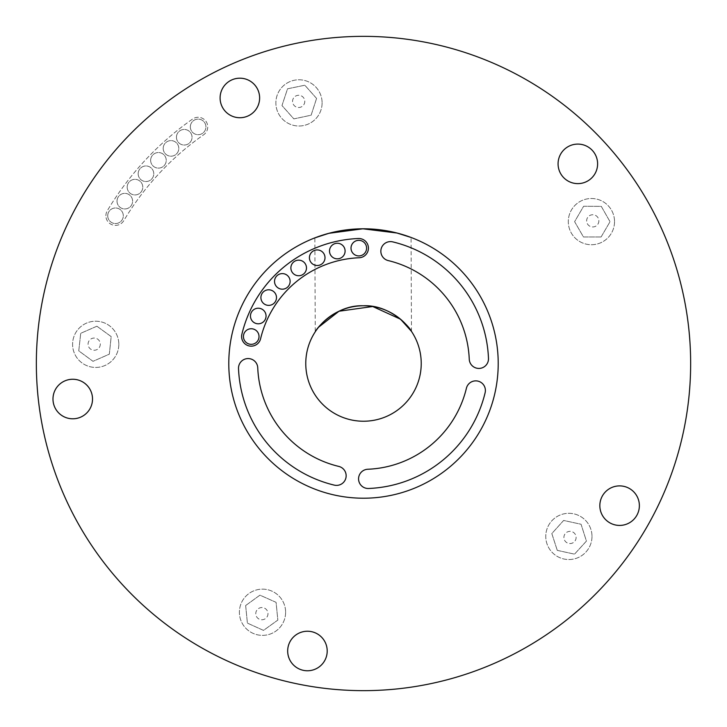 <?xml version="1.0" encoding="UTF-8"?>
<svg xmlns="http://www.w3.org/2000/svg" width="727" height="727" viewBox="0 0 727 727"><rect width="100%" height="100%" fill="white"/><g stroke="black" fill="none" stroke-linecap="round" stroke-linejoin="round"><path stroke-width="0.55" stroke-dasharray="3.63 2.73" d="M345.098 251.042A7.797 7.797 0 0 0 337.301 243.254A7.797 7.797 0 0 0 329.513 251.042A7.797 7.797 0 0 0 337.301 258.839A7.797 7.797 0 0 0 345.098 251.042M325.005 257.721A7.797 7.797 0 0 0 317.208 249.924A7.797 7.797 0 0 0 309.42 257.721A7.797 7.797 0 0 0 317.208 265.509A7.797 7.797 0 0 0 325.005 257.721M266.055 316A7.797 7.797 0 0 0 258.258 308.212A7.797 7.797 0 0 0 250.461 316A7.797 7.797 0 0 0 258.258 323.797A7.797 7.797 0 0 0 266.055 316M276.487 297.588A7.797 7.797 0 0 0 268.699 289.791A7.797 7.797 0 0 0 260.902 297.588A7.797 7.797 0 0 0 268.699 305.376A7.797 7.797 0 0 0 276.487 297.588M366.599 248.134A7.797 7.797 0 0 0 358.811 240.337A7.797 7.797 0 0 0 351.014 248.134A7.797 7.797 0 0 0 358.811 255.922A7.797 7.797 0 0 0 366.599 248.134M306.476 267.945A7.797 7.797 0 0 0 298.679 260.157A7.797 7.797 0 0 0 290.882 267.945A7.797 7.797 0 0 0 298.679 275.742A7.797 7.797 0 0 0 306.476 267.945M290.118 281.385A7.797 7.797 0 0 0 282.321 273.597A7.797 7.797 0 0 0 274.533 281.385A7.797 7.797 0 0 0 282.321 289.182A7.797 7.797 0 0 0 290.118 281.385M259.021 336.537A7.797 7.797 0 0 0 251.233 328.74A7.797 7.797 0 0 0 243.436 336.537A7.797 7.797 0 0 0 251.233 344.325A7.797 7.797 0 0 0 259.021 336.537M107.714 215.765A7.797 7.797 0 0 1 115.502 207.977A7.797 7.797 0 0 1 123.299 215.765A7.797 7.797 0 0 1 115.502 223.562A7.797 7.797 0 0 1 107.714 215.765A7.797 7.797 0 0 1 115.502 207.977A7.797 7.797 0 0 1 123.299 215.765A7.797 7.797 0 0 1 115.502 223.562A7.797 7.797 0 0 1 107.714 215.765M117.02 201.161A7.797 7.797 0 0 1 124.817 193.364A7.797 7.797 0 0 1 132.605 201.161A7.797 7.797 0 0 1 124.817 208.958A7.797 7.797 0 0 1 117.02 201.161A7.797 7.797 0 0 1 124.817 193.364A7.797 7.797 0 0 1 132.605 201.161A7.797 7.797 0 0 1 124.817 208.958A7.797 7.797 0 0 1 117.02 201.161M138.175 173.753A7.797 7.797 0 0 1 145.963 165.956A7.797 7.797 0 0 1 153.76 173.753A7.797 7.797 0 0 1 145.963 181.541A7.797 7.797 0 0 1 138.175 173.753A7.797 7.797 0 0 1 145.963 165.956A7.797 7.797 0 0 1 153.76 173.753A7.797 7.797 0 0 1 145.963 181.541A7.797 7.797 0 0 1 138.175 173.753M127.189 187.139A7.797 7.797 0 0 1 134.977 179.342A7.797 7.797 0 0 1 142.774 187.139A7.797 7.797 0 0 1 134.977 194.936A7.797 7.797 0 0 1 127.189 187.139A7.797 7.797 0 0 1 134.977 179.342A7.797 7.797 0 0 1 142.774 187.139A7.797 7.797 0 0 1 134.977 194.936A7.797 7.797 0 0 1 127.189 187.139M150.643 160.34A7.797 7.797 0 0 1 158.441 152.543A7.797 7.797 0 0 1 166.238 160.34A7.797 7.797 0 0 1 158.441 168.128A7.797 7.797 0 0 1 150.643 160.34A7.797 7.797 0 0 1 158.441 152.543A7.797 7.797 0 0 1 166.238 160.34A7.797 7.797 0 0 1 158.441 168.128A7.797 7.797 0 0 1 150.643 160.34M163.202 148.399A7.797 7.797 0 0 1 170.99 140.611A7.797 7.797 0 0 1 178.787 148.399A7.797 7.797 0 0 1 170.99 156.196A7.797 7.797 0 0 1 163.202 148.399A7.797 7.797 0 0 1 170.99 140.611A7.797 7.797 0 0 1 178.787 148.399A7.797 7.797 0 0 1 170.99 156.196A7.797 7.797 0 0 1 163.202 148.399M176.443 137.249A7.797 7.797 0 0 1 184.24 129.451A7.797 7.797 0 0 1 192.037 137.249A7.797 7.797 0 0 1 184.24 145.036A7.797 7.797 0 0 1 176.443 137.249A7.797 7.797 0 0 1 184.24 129.451A7.797 7.797 0 0 1 192.037 137.249A7.797 7.797 0 0 1 184.24 145.036A7.797 7.797 0 0 1 176.443 137.249M190.338 126.898A7.797 7.797 0 0 1 198.135 119.11A7.797 7.797 0 0 1 205.923 126.898A7.797 7.797 0 0 1 198.135 134.695A7.797 7.797 0 0 1 190.338 126.898A7.797 7.797 0 0 1 198.135 119.11A7.797 7.797 0 0 1 205.923 126.898A7.797 7.797 0 0 1 198.135 134.695A7.797 7.797 0 0 1 190.338 126.898M318.644 327.159L315.254 331.794L314.846 237.883M411.473 331.376L411.064 237.465M52.98 399.023A19.765 19.765 0 0 0 72.745 418.797A19.765 19.765 0 0 0 92.52 399.023A19.765 19.765 0 0 0 72.745 379.258A19.765 19.765 0 0 0 52.98 399.023M287.674 651.001A19.765 19.765 0 0 0 307.439 670.767A19.765 19.765 0 0 0 327.205 651.001A19.765 19.765 0 0 0 307.439 631.236A19.765 19.765 0 0 0 287.674 651.001M599.839 505.656A19.765 19.765 0 0 0 619.604 525.421A19.765 19.765 0 0 0 639.369 505.656A19.765 19.765 0 0 0 619.604 485.89A19.765 19.765 0 0 0 599.839 505.656M558.072 163.857A19.765 19.765 0 0 0 577.838 183.622A19.765 19.765 0 0 0 597.612 163.857A19.765 19.765 0 0 0 577.838 144.091A19.765 19.765 0 0 0 558.072 163.857M220.099 97.954A19.765 19.765 0 0 0 239.865 117.729A19.765 19.765 0 0 0 259.63 97.954A19.765 19.765 0 0 0 239.865 78.189A19.765 19.765 0 0 0 220.099 97.954M105.888 215.765A9.624 9.624 0 0 1 107.242 210.839A298.288 298.288 0 0 1 192.619 119.019A9.624 9.624 0 0 1 206.014 121.391A9.624 9.624 0 0 1 203.642 134.786A279.041 279.041 0 0 0 123.772 220.69A9.624 9.624 0 0 1 105.888 215.765A9.624 9.624 0 0 1 107.242 210.839A298.288 298.288 0 0 1 192.619 119.019A9.624 9.624 0 0 1 206.014 121.391A9.624 9.624 0 0 1 203.642 134.786A279.041 279.041 0 0 0 123.772 220.69A9.624 9.624 0 0 1 105.888 215.765M346.152 475.767A9.624 9.624 0 0 0 338.782 466.416A105.842 105.842 0 0 1 257.749 367.798A9.624 9.624 0 0 0 247.743 358.575A9.624 9.624 0 0 0 238.52 368.58A125.089 125.089 0 0 0 334.284 485.127A9.624 9.624 0 0 0 346.152 475.767M485.391 390.463A9.624 9.624 0 0 0 466.416 388.218A105.842 105.842 0 0 1 367.798 469.251A9.624 9.624 0 0 0 358.575 479.257A9.624 9.624 0 0 0 368.58 488.48A125.089 125.089 0 0 0 485.127 392.716A9.624 9.624 0 0 0 485.391 390.463M488.489 358.811A9.624 9.624 0 0 0 488.48 358.42A125.089 125.089 0 0 0 392.716 241.873A9.624 9.624 0 0 0 381.112 248.979A9.624 9.624 0 0 0 388.218 260.584A105.842 105.842 0 0 1 469.251 359.202A9.624 9.624 0 0 0 479.066 368.425A9.624 9.624 0 0 0 488.489 358.811M368.425 248.134A9.624 9.624 0 0 0 358.42 238.52A125.089 125.089 0 0 0 241.873 334.284A9.624 9.624 0 0 0 248.979 345.888A9.624 9.624 0 0 0 260.584 338.782A105.842 105.842 0 0 1 359.202 257.749A9.624 9.624 0 0 0 368.425 248.134M576.12 537.453A6.107 6.107 0 0 1 570.013 543.56A6.107 6.107 0 0 1 563.907 537.453A6.107 6.107 0 0 1 570.013 531.346A6.107 6.107 0 0 1 576.12 537.453A6.107 6.107 0 0 1 570.013 543.56A6.107 6.107 0 0 1 563.907 537.453A6.107 6.107 0 0 1 570.013 531.346A6.107 6.107 0 0 1 576.12 537.453M267.981 613.661A6.107 6.107 0 0 1 261.874 619.767A6.107 6.107 0 0 1 255.768 613.661A6.107 6.107 0 0 1 261.874 607.554A6.107 6.107 0 0 1 267.981 613.661A6.107 6.107 0 0 1 261.874 619.767A6.107 6.107 0 0 1 255.768 613.661A6.107 6.107 0 0 1 261.874 607.554A6.107 6.107 0 0 1 267.981 613.661M100.29 344.153A6.107 6.107 0 0 1 94.183 350.26A6.107 6.107 0 0 1 88.076 344.153A6.107 6.107 0 0 1 94.183 338.046A6.107 6.107 0 0 1 100.29 344.153A6.107 6.107 0 0 1 94.183 350.26A6.107 6.107 0 0 1 88.076 344.153A6.107 6.107 0 0 1 94.183 338.046A6.107 6.107 0 0 1 100.29 344.153M598.866 220.854A6.107 6.107 0 0 1 592.75 226.96A6.107 6.107 0 0 1 586.644 220.854A6.107 6.107 0 0 1 592.75 214.738A6.107 6.107 0 0 1 598.866 220.854A6.107 6.107 0 0 1 592.75 226.96A6.107 6.107 0 0 1 586.644 220.854A6.107 6.107 0 0 1 592.75 214.738A6.107 6.107 0 0 1 598.866 220.854M304.786 101.38A6.107 6.107 0 0 1 298.679 107.496A6.107 6.107 0 0 1 292.563 101.38A6.107 6.107 0 0 1 298.679 95.273A6.107 6.107 0 0 1 304.786 101.38A6.107 6.107 0 0 1 298.679 107.496A6.107 6.107 0 0 1 292.563 101.38A6.107 6.107 0 0 1 298.679 95.273A6.107 6.107 0 0 1 304.786 101.38M322.097 102.889A23.119 23.119 0 0 1 298.988 126.007A23.119 23.119 0 0 1 275.869 102.889A23.119 23.119 0 0 1 298.988 79.77A23.119 23.119 0 0 1 322.097 102.889A23.119 23.119 0 0 1 298.988 126.007A23.119 23.119 0 0 1 275.869 102.889A23.119 23.119 0 0 1 298.988 79.77A23.119 23.119 0 0 1 322.097 102.889M614.533 221.608A23.119 23.119 0 0 1 591.424 244.726A23.119 23.119 0 0 1 568.305 221.608A23.119 23.119 0 0 1 591.424 198.498A23.119 23.119 0 0 1 614.533 221.608A23.119 23.119 0 0 1 591.424 244.726A23.119 23.119 0 0 1 568.305 221.608A23.119 23.119 0 0 1 591.424 198.498A23.119 23.119 0 0 1 614.533 221.608M591.996 536.417A23.119 23.119 0 0 1 568.877 559.536A23.119 23.119 0 0 1 545.759 536.417A23.119 23.119 0 0 1 568.877 513.307A23.119 23.119 0 0 1 591.996 536.417A23.119 23.119 0 0 1 568.877 559.536A23.119 23.119 0 0 1 545.759 536.417A23.119 23.119 0 0 1 568.877 513.307A23.119 23.119 0 0 1 591.996 536.417M285.62 612.261A23.119 23.119 0 0 1 262.511 635.371A23.119 23.119 0 0 1 239.392 612.261A23.119 23.119 0 0 1 262.511 589.143A23.119 23.119 0 0 1 285.62 612.261A23.119 23.119 0 0 1 262.511 635.371A23.119 23.119 0 0 1 239.392 612.261A23.119 23.119 0 0 1 262.511 589.143A23.119 23.119 0 0 1 285.62 612.261M118.819 344.325A23.119 23.119 0 0 1 95.71 367.435A23.119 23.119 0 0 1 72.591 344.325A23.119 23.119 0 0 1 95.71 321.207A23.119 23.119 0 0 1 118.819 344.325A23.119 23.119 0 0 1 95.71 367.435A23.119 23.119 0 0 1 72.591 344.325A23.119 23.119 0 0 1 95.71 321.207A23.119 23.119 0 0 1 118.819 344.325M305.767 363.5A57.733 57.733 0 0 0 363.5 421.233A57.733 57.733 0 0 0 421.233 363.5A57.733 57.733 0 0 0 363.5 305.767A57.733 57.733 0 0 0 305.767 363.5M498.213 363.5A134.713 134.713 0 0 0 363.5 228.787A134.713 134.713 0 0 0 228.787 363.5A134.713 134.713 0 0 0 363.5 498.213A134.713 134.713 0 0 0 498.213 363.5M690.65 363.5A327.15 327.15 0 0 0 363.5 36.35A327.15 327.15 0 0 0 36.35 363.5A327.15 327.15 0 0 0 363.5 690.65A327.15 327.15 0 0 0 690.65 363.5M557.273 550.375L551.82 533.573L563.634 520.45L581.064 524.258L586.425 541.088L574.53 554.147L557.273 550.375L551.82 533.573L563.634 520.45L581.064 524.258L586.425 541.088L574.53 554.147L557.273 550.375M601.111 236.957L583.445 236.957L574.612 221.662L583.617 206.268L601.284 206.368L610.026 221.708L601.111 236.957L583.445 236.957L574.612 221.662L583.617 206.268L601.284 206.368L610.026 221.708L601.111 236.957M245.653 605.536L259.939 595.159L276.078 602.338L277.841 620.086L263.492 630.391L247.398 623.112L245.653 605.536L259.939 595.159L276.078 602.338L277.841 620.086L263.492 630.391L247.398 623.112L245.653 605.536M96.891 326.214L111.176 336.592L109.332 354.158L93.001 361.319L78.77 350.859L80.715 333.302L96.891 326.214L111.176 336.592L109.332 354.158L93.001 361.319L78.77 350.859L80.715 333.302L96.891 326.214M316.572 98.418L311.12 115.211L293.844 118.883L281.985 105.56L287.538 88.803L304.831 85.223L316.572 98.418L311.12 115.211L293.844 118.883L281.985 105.56L287.538 88.803L304.831 85.223L316.572 98.418"/><path stroke-width="1.09" d="M345.098 251.042A7.797 7.797 0 0 0 337.301 243.254A7.797 7.797 0 0 0 329.513 251.042A7.797 7.797 0 0 0 337.301 258.839A7.797 7.797 0 0 0 345.098 251.042M325.005 257.721A7.797 7.797 0 0 0 317.208 249.924A7.797 7.797 0 0 0 309.42 257.721A7.797 7.797 0 0 0 317.208 265.509A7.797 7.797 0 0 0 325.005 257.721M266.055 316A7.797 7.797 0 0 0 258.258 308.212A7.797 7.797 0 0 0 250.461 316A7.797 7.797 0 0 0 258.258 323.797A7.797 7.797 0 0 0 266.055 316M276.487 297.588A7.797 7.797 0 0 0 268.699 289.791A7.797 7.797 0 0 0 260.902 297.588A7.797 7.797 0 0 0 268.699 305.376A7.797 7.797 0 0 0 276.487 297.588M366.599 248.134A7.797 7.797 0 0 0 358.811 240.337A7.797 7.797 0 0 0 351.014 248.134A7.797 7.797 0 0 0 358.811 255.922A7.797 7.797 0 0 0 366.599 248.134M306.476 267.945A7.797 7.797 0 0 0 298.679 260.157A7.797 7.797 0 0 0 290.882 267.945A7.797 7.797 0 0 0 298.679 275.742A7.797 7.797 0 0 0 306.476 267.945M290.118 281.385A7.797 7.797 0 0 0 282.321 273.597A7.797 7.797 0 0 0 274.533 281.385A7.797 7.797 0 0 0 282.321 289.182A7.797 7.797 0 0 0 290.118 281.385M259.021 336.537A7.797 7.797 0 0 0 251.233 328.74A7.797 7.797 0 0 0 243.436 336.537A7.797 7.797 0 0 0 251.233 344.325A7.797 7.797 0 0 0 259.021 336.537M314.846 237.883L328.922 233.303L362.891 228.796L396.978 233.022L411.064 237.465L396.951 233.013L362.9 228.796L328.904 233.312L314.846 237.883M315.254 331.794C315.782 329.376 335.147 304.74 363.191 305.767C391.244 304.431 410.928 328.958 411.473 331.376L400.513 319.198L372.724 306.512L339 311.229L318.644 327.159M52.98 399.023A19.765 19.765 0 0 0 72.745 418.797A19.765 19.765 0 0 0 92.52 399.023A19.765 19.765 0 0 0 72.745 379.258A19.765 19.765 0 0 0 52.98 399.023M287.674 651.001A19.765 19.765 0 0 0 307.439 670.767A19.765 19.765 0 0 0 327.205 651.001A19.765 19.765 0 0 0 307.439 631.236A19.765 19.765 0 0 0 287.674 651.001M599.839 505.656A19.765 19.765 0 0 0 619.604 525.421A19.765 19.765 0 0 0 639.369 505.656A19.765 19.765 0 0 0 619.604 485.89A19.765 19.765 0 0 0 599.839 505.656M558.072 163.857A19.765 19.765 0 0 0 577.838 183.622A19.765 19.765 0 0 0 597.612 163.857A19.765 19.765 0 0 0 577.838 144.091A19.765 19.765 0 0 0 558.072 163.857M220.099 97.954A19.765 19.765 0 0 0 239.865 117.729A19.765 19.765 0 0 0 259.63 97.954A19.765 19.765 0 0 0 239.865 78.189A19.765 19.765 0 0 0 220.099 97.954M346.152 475.767A9.624 9.624 0 0 0 338.782 466.416A105.842 105.842 0 0 1 257.749 367.798A9.624 9.624 0 0 0 247.743 358.575A9.624 9.624 0 0 0 238.52 368.58A125.089 125.089 0 0 0 334.284 485.127A9.624 9.624 0 0 0 346.152 475.767M485.391 390.463A9.624 9.624 0 0 0 466.416 388.218A105.842 105.842 0 0 1 367.798 469.251A9.624 9.624 0 0 0 358.575 479.257A9.624 9.624 0 0 0 368.58 488.48A125.089 125.089 0 0 0 485.127 392.716A9.624 9.624 0 0 0 485.391 390.463M488.489 358.811A9.624 9.624 0 0 0 488.48 358.42A125.089 125.089 0 0 0 392.716 241.873A9.624 9.624 0 0 0 381.112 248.979A9.624 9.624 0 0 0 388.218 260.584A105.842 105.842 0 0 1 469.251 359.202A9.624 9.624 0 0 0 479.066 368.425A9.624 9.624 0 0 0 488.489 358.811M368.425 248.134A9.624 9.624 0 0 0 358.42 238.52A125.089 125.089 0 0 0 241.873 334.284A9.624 9.624 0 0 0 248.979 345.888A9.624 9.624 0 0 0 260.584 338.782A105.842 105.842 0 0 1 359.202 257.749A9.624 9.624 0 0 0 368.425 248.134M305.767 363.5A57.733 57.733 0 0 0 363.5 421.233A57.733 57.733 0 0 0 421.233 363.5A57.733 57.733 0 0 0 363.5 305.767A57.733 57.733 0 0 0 305.767 363.5M498.213 363.5A134.713 134.713 0 0 0 363.5 228.787A134.713 134.713 0 0 0 228.787 363.5A134.713 134.713 0 0 0 363.5 498.213A134.713 134.713 0 0 0 498.213 363.5M690.65 363.5A327.15 327.15 0 0 0 363.5 36.35A327.15 327.15 0 0 0 36.35 363.5A327.15 327.15 0 0 0 363.5 690.65A327.15 327.15 0 0 0 690.65 363.5"/></g></svg>

